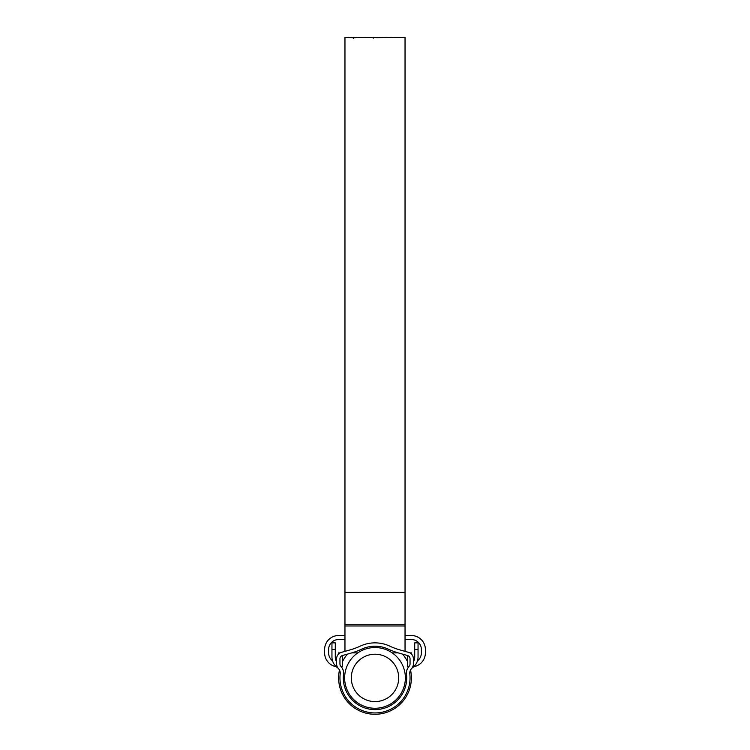 <?xml version="1.0" encoding="UTF-8"?>
<svg xmlns="http://www.w3.org/2000/svg" width="750" height="750" viewBox="0 0 750 750"><rect width="100%" height="100%" fill="white"/><g stroke="black" fill="none" stroke-linecap="round" stroke-linejoin="round"><path stroke-width="1.12" d="M406.706 677.906A31.706 31.706 0 0 0 406.491 674.278A10.012 10.012 0 0 1 409.134 666.281A3.337 3.337 0 0 0 410.044 664.003L410.044 658.762A3.337 3.337 0 0 0 407.606 655.547L398.991 653.109A70.078 70.078 0 0 1 388.406 649.181A31.706 31.706 0 0 0 361.594 649.181A70.078 70.078 0 0 1 351.009 653.109L342.394 655.547A3.337 3.337 0 0 0 339.956 658.762L339.956 664.003A3.337 3.337 0 0 0 340.866 666.281A10.012 10.012 0 0 1 343.509 674.278A31.706 31.706 0 0 0 375 709.612A31.706 31.706 0 0 0 406.706 677.906M408.244 667.378L407.091 669.562M409.809 673.894A6.675 6.675 0 0 1 411.572 668.559A6.675 6.675 0 0 0 413.381 664.003L413.381 658.762A6.675 6.675 0 0 0 408.516 652.341L399.9 649.903A66.741 66.741 0 0 1 389.822 646.153A35.044 35.044 0 0 0 360.178 646.153A66.741 66.741 0 0 1 350.1 649.903L341.484 652.341A6.675 6.675 0 0 0 336.619 658.762L336.619 664.003A6.675 6.675 0 0 0 338.428 668.559A6.675 6.675 0 0 1 340.191 673.894A35.044 35.044 0 0 0 375 712.95A35.044 35.044 0 0 0 409.809 673.894M413.381 661.903A10.012 10.012 0 0 0 414.713 656.906L414.713 642.863L418.05 642.863L418.05 656.906A13.35 13.35 0 0 1 412.528 667.725L414.262 666.225L412.528 667.725A6.675 6.675 0 0 0 411.572 668.559M335.738 666.225L337.472 667.725A13.35 13.35 0 0 1 331.95 656.906L331.95 642.863L335.287 642.863L335.287 656.906A10.012 10.012 0 0 0 336.619 661.903M336.469 666.919L337.472 667.725A6.675 6.675 0 0 1 338.428 668.559M342.628 655.481L342.628 666.309A14.016 14.016 0 0 1 341.194 666.656L341.634 667.209M342.413 668.447L342.797 669.263M341.531 667.078L340.809 666.225M351.309 677.906A23.691 23.691 0 0 0 375 701.597A23.691 23.691 0 0 0 398.691 677.906A23.691 23.691 0 0 0 375 654.216A23.691 23.691 0 0 0 351.309 677.906M405.366 677.906A30.366 30.366 0 0 1 375 708.272A30.366 30.366 0 0 1 344.634 677.906A30.366 30.366 0 0 1 375 647.541A30.366 30.366 0 0 1 405.366 677.906M410.522 670.05A36.375 36.375 0 0 1 375 714.281A36.375 36.375 0 0 1 339.478 670.05M342.628 661.312A36.375 36.375 0 0 1 347.494 654.103M402.506 654.103A36.375 36.375 0 0 1 407.372 661.312M408.806 666.656A14.016 14.016 0 0 1 407.372 666.309L407.372 655.481M411.375 653.991L411.375 652.875L409.856 652.875M405.038 639.525L411.375 639.525A10.012 10.012 0 0 1 421.388 649.538L421.388 652.875A10.012 10.012 0 0 1 417.459 660.825M332.541 660.825A10.012 10.012 0 0 1 328.612 652.875L328.612 649.538A10.012 10.012 0 0 1 338.625 639.525L344.962 639.525M340.144 652.875L338.625 652.875L338.625 653.991M336.206 666.684A14.016 14.016 0 0 1 324.609 652.875L324.609 649.538A14.016 14.016 0 0 1 338.625 635.522L344.962 635.522M405.038 635.522L411.375 635.522A14.016 14.016 0 0 1 425.391 649.538L425.391 652.875A14.016 14.016 0 0 1 413.794 666.684M402.216 37.5L405.038 37.5L405.038 651.356M355.425 37.734L344.962 37.5L344.962 651.356M392.616 37.509L402.731 37.509M389.278 37.538L393.131 37.5M389.278 37.5L366.637 37.5M388.584 37.5L386.522 37.556L388.584 37.5M386.709 37.509L384.656 37.566L386.709 37.509M376.641 37.678L384.853 37.509L376.641 37.678M373.219 38.194L373.219 37.519L361.716 37.519M373.134 37.528L362.812 37.528M355.425 37.5L360.712 37.509M353.334 37.678L353.287 38.334M355.425 37.538L359.738 37.509M402 37.509L393.347 37.509M395.175 37.5L400.294 37.509M418.05 649.538L414.713 649.538M335.287 649.538L331.95 649.538M405.038 592.378L344.962 592.378M405.038 625.969L344.962 625.969M405.038 624.272L344.962 624.272M390.909 37.5L390.009 37.5M362.541 37.5L360.272 37.5M398.175 652.875L392.203 652.875M357.797 652.875L351.825 652.875M401.372 37.5L399.459 37.5M395.709 37.5L393.975 37.5"/></g></svg>
